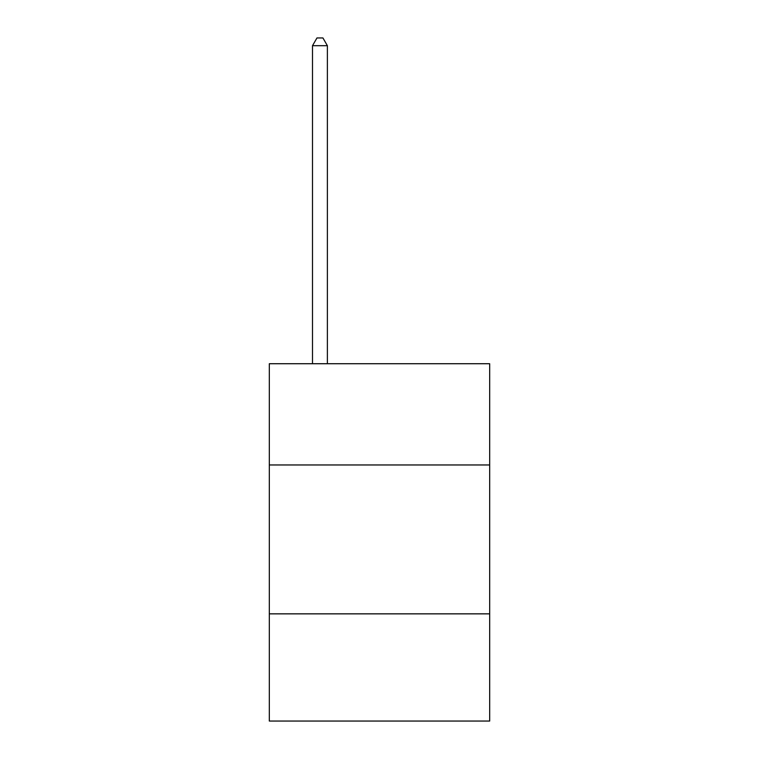 <?xml version="1.0" encoding="UTF-8"?>
<svg xmlns="http://www.w3.org/2000/svg" width="759" height="759" viewBox="0 0 759 759"><rect width="100%" height="100%" fill="white"/><g stroke="black" fill="none" stroke-linecap="round" stroke-linejoin="round"><path stroke-width="1.14" d="M489.678 464.963L489.678 363.722L269.322 363.722L269.322 464.963L489.678 464.963L489.678 721.05L269.322 721.05L269.322 464.963M489.678 613.851L269.322 613.851M327.385 363.722L327.385 45.692L312.499 45.692L312.499 363.722M312.499 45.692L316.968 37.95L322.926 37.95L327.385 45.692"/></g></svg>

